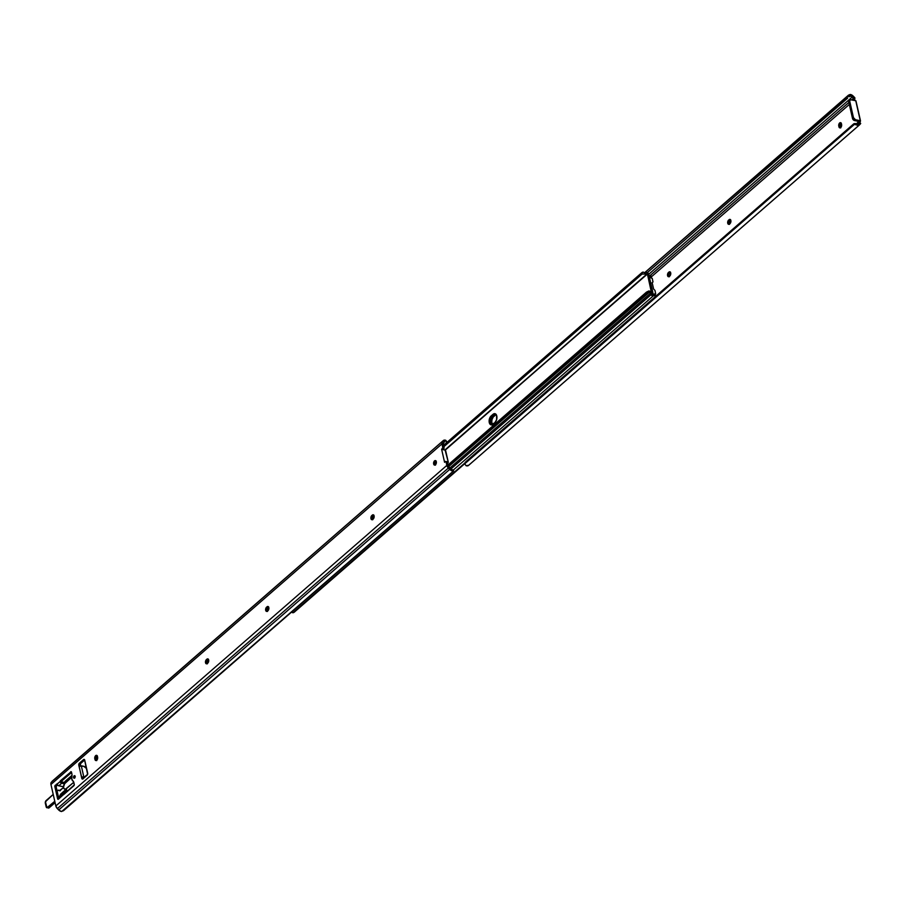 <?xml version="1.0" encoding="UTF-8"?>
<svg xmlns="http://www.w3.org/2000/svg" width="906" height="906" viewBox="0 0 906 906"><rect width="100%" height="100%" fill="white"/><g stroke="black" fill="none" stroke-linecap="round" stroke-linejoin="round"><path stroke-width="1.36" d="M859.907 123.103L860.485 120.849L859.103 120.792L856.623 123.828L858.548 122.151A1.336 0.781 101.4 0 1 859.103 120.792L860.394 121.053A1.336 0.781 -78.6 0 0 859.839 122.412L858.548 122.582L857.846 123.907L858.548 122.582L860.032 123.363M853.486 100.294L853.203 98.935L854.709 99.241L854.8 100.566M670.417 272.208A2.31 1.359 -78.6 0 0 670.225 272.355L668.922 272.094A2.31 1.359 101.4 0 1 669.828 271.789A2.31 1.359 101.4 0 1 670.7 272.887L670.293 275.413L668.266 276.67L667.507 275.22L667.982 273.091L669.466 271.789L670.7 272.887A2.31 1.359 101.4 0 1 669.817 276.002L669.341 276.421A2.31 1.359 101.4 0 1 668.447 276.726A2.31 1.359 101.4 0 1 667.495 274.937A2.31 1.359 101.4 0 1 668.458 272.502L669.749 272.763L668.843 274.597L669.341 276.772M730.576 219.807A2.31 1.359 -78.6 0 0 730.383 219.954L729.081 219.694A2.31 1.359 101.4 0 1 729.987 219.388A2.31 1.359 101.4 0 1 730.859 220.498L730.225 223.352L728.197 224.122L727.654 222.389L728.356 220.373L729.896 219.377L730.859 220.498A2.31 1.359 101.4 0 1 729.976 223.612L729.5 224.02A2.31 1.359 101.4 0 1 728.594 224.326A2.31 1.359 101.4 0 1 727.654 222.536A2.31 1.359 101.4 0 1 728.605 220.101L729.908 220.373L729.002 222.208L729.489 224.382M849.33 104.439L651.244 276.964L849.33 104.439M841.232 123.035L840.077 126.342L838.775 126.081A2.31 1.359 101.4 0 1 839.115 123.68A2.31 1.359 101.4 0 1 840.564 122.661A2.31 1.359 101.4 0 1 841.436 123.76L841.595 124.45A2.31 1.359 101.4 0 1 841.255 126.863A2.31 1.359 101.4 0 1 839.805 127.882A2.31 1.359 101.4 0 1 838.933 126.772L839.183 123.556L840.972 122.865L841.663 124.858L841.187 126.987L839.635 127.825L838.775 126.081L840.077 126.342L840.7 127.927M670.497 272.162L669.749 272.763A2.31 1.359 -78.6 0 0 669.149 276.568M730.655 219.773L729.908 220.373A2.31 1.359 -78.6 0 0 729.307 224.167M858.514 123.556L860.7 123.454A4.1 2.639 -131.1 0 1 860.473 123.794L857.835 125.311L857.065 125.119L858.22 123.782A2.435 1.563 48.9 0 0 858.514 123.556L860.7 123.454A4.1 2.639 -131.1 0 1 860.473 123.794L859.658 124.722A4.077 2.627 -131.1 0 1 859.5 124.892A4.077 2.627 -131.1 0 1 857.065 125.119L854.437 124.36L852.818 124.847L855.139 123.567A3.08 2.344 -139 0 0 853.509 124.043L466.058 461.516L852.818 124.847A3.08 2.344 41 0 1 854.437 124.36L464.721 463.804L854.437 124.36L857.065 125.119L858.22 123.782L855.139 123.567L858.22 123.782A2.435 1.563 -131.1 0 0 858.412 123.658A2.435 1.563 -131.1 0 0 858.514 123.556L858.514 123.556M847.914 95.662L846.487 96.987L847.631 98.165L647.36 272.604L847.631 98.165L846.487 96.987L644.778 272.683L847.914 95.662L644.71 272.661L850.1 94.484A4.077 2.627 -131.1 0 1 853.135 96.025L854.471 97.384A4.1 2.639 -131.1 0 1 854.879 97.848L853.101 97.497L853.192 98.697L851.81 99.898L853.192 98.697L852.444 96.829A2.435 1.563 48.9 0 0 852.014 96.444L850.1 94.484L850.859 94.609L854.471 97.384A4.1 2.639 -131.1 0 1 854.879 97.848L854.686 100.068M649.783 275.854L848.877 102.446L649.783 275.854M849.058 96.829L850.508 95.991L852.014 96.444A2.435 1.563 -131.1 0 1 852.444 96.829L648.719 274.269L652.807 292.264A1.846 1.189 -131.1 0 1 652.547 293.363A1.846 1.189 -131.1 0 1 650.746 293.057L449.84 468.051L650.746 293.057L652.592 293.329L648.719 274.303L647.597 272.74L646.091 272.57A1.846 1.189 -131.1 0 1 647.597 272.74A1.846 1.189 -131.1 0 1 648.719 274.303L852.444 96.829L854.879 97.848L854.709 99.241L853.203 98.935M853.192 98.981L853.35 99.887M855.49 119.739L853.475 117.678L849.715 101.132L850.349 99.728L855.74 100.691L860.292 120.713L855.49 119.739L854.539 120.566L858.446 121.359L854.539 120.566L855.49 119.739A2.05 1.314 -131.1 0 1 853.475 117.678L852.637 118.845L854.539 120.566A2.05 1.314 48.9 0 1 852.523 118.505L848.763 101.959L852.523 118.505L853.475 117.678L849.715 101.132A2.05 1.314 -131.1 0 1 849.987 99.92A2.05 1.314 -131.1 0 1 850.938 99.717L855.943 100.826L860.292 120.713L855.49 119.739M465.786 461.822L464.721 463.804L466.058 465.695A4.077 2.627 48.9 0 0 468.493 465.458A4.077 2.627 48.9 0 0 468.651 465.288L859.307 125.028M468.651 465.288L466.058 465.695L464.721 463.804A3.08 2.344 41 0 1 465.186 462.502A3.08 2.344 41 0 1 465.367 462.32L466.058 461.516A3.08 2.344 -139 0 0 465.888 461.698A3.08 2.344 -139 0 0 465.729 461.89M849.749 96.274L852.014 96.444L850.1 94.484L848.446 95.187M729.081 219.694L730.383 219.954L729.081 219.694M668.922 272.094L670.225 272.355L668.922 272.094M841.153 123.08A2.31 1.359 -78.6 0 0 840.077 126.342L840.236 127.044L838.933 126.772L840.236 127.044A2.31 1.359 -78.6 0 0 840.519 127.723M860.292 120.713L855.853 101.03M848.967 100.826L848.763 101.959L849.715 101.132L848.763 101.959A2.05 1.314 48.9 0 1 849.047 100.747L849.987 99.92M650.938 294.461L653.407 295.752L453.068 470.248L653.407 295.752A2.435 1.563 -131.1 0 1 654.812 295.662L654.494 294.257L652.026 294.008L655.672 293.974L654.981 290.452L655.706 293.929L652.377 294.473A4.077 2.627 -131.1 0 1 654.494 294.257L655.729 296.772L654.812 295.662L653.407 295.752A1.846 1.189 -131.1 0 1 651.052 294.665M496.205 414.438L493.215 417.043L492.037 419.433L491.743 422.219L492.875 424.948M496.137 414.472A4.87 2.865 -78.6 0 0 495.639 414.835L494.336 414.574L492.445 416.216L494.336 414.574L492.445 416.216L493.747 416.488L492.445 416.216A4.87 2.865 -78.6 0 0 490.44 420.792A4.87 2.865 -78.6 0 0 491.799 424.869A4.87 2.865 101.4 0 1 490.44 420.792A4.87 2.865 101.4 0 1 492.445 416.216L490.429 421.041L490.814 423.566L492.06 425.016L490.576 422.808L490.531 420.101L491.913 416.783L495.491 413.951L494.336 414.574L495.639 414.835L493.747 416.488A4.87 2.865 -78.6 0 0 492.536 424.586M464.869 463.011L292.921 612.784L291.392 612.207L292.921 612.784L294.348 612.116L464.721 463.713L294.348 612.116A2.05 1.008 -12.8 0 1 292.921 612.784L464.869 463.011M651.369 277.598L651.006 275.9A2.05 1.008 167.2 0 0 650.972 275.809L650.327 275.945L651.369 277.598L650.644 277.349A4.077 2.627 -131.1 0 1 649.319 276.953M648.764 275.265L650.327 275.945A2.435 1.563 -131.1 0 1 648.979 275.435M650.802 275.922L650.644 277.349L648.821 276.67M652.954 281.981L652.263 278.459L649.353 277.089L652.218 278.335L653.011 281.891L652.173 282.74L653.6 289.003L654.981 290.452L653.6 289.003L652.173 282.74L652.943 281.993L652.003 282.808M655.548 294.02L654.97 294.518L655.548 294.02M494.336 414.574A4.87 2.865 101.4 0 1 495.571 413.929A4.87 2.865 -78.6 0 0 494.336 414.574L493.045 414.314L495.31 413.793L496.556 415.231L496.635 419.637L494.925 422.581L491.301 424.891L489.512 423.306L489.229 419.829L490.61 416.522L493.045 414.314A4.87 2.865 101.4 0 1 494.948 413.668A4.87 2.865 101.4 0 1 496.941 417.451A4.87 2.865 101.4 0 1 494.925 422.581L493.023 424.235A4.87 2.865 101.4 0 1 491.12 424.869A4.87 2.865 101.4 0 1 489.115 421.086A4.87 2.865 101.4 0 1 491.143 415.956L493.045 414.314L494.336 414.574M651.346 292.14L647.416 274.042L444.812 450.055L647.122 273.85L445.14 450.214L448.255 462.06L445.752 451.075A1.031 0.657 -131.1 0 0 444.812 450.055L647.122 273.85A4.077 2.627 -131.1 0 1 645.015 274.065L642.048 274.076L443.849 446.726L642.048 274.076L641.754 272.74L443.544 445.378L643.169 272.072A2.05 1.008 167.2 0 0 641.754 272.74L642.048 274.076L647.416 274.042L651.505 292.004L648.855 290.962A4.077 2.627 -131.1 0 1 651.278 292.094L651.369 292.14M647.937 293.034L448.583 466.669L649.183 292.366A2.435 1.563 -131.1 0 1 650.746 293.057L649.183 292.366L648.855 290.962L649.183 292.366L646.51 293.703L448.368 466.284L646.51 293.703L646.205 292.355L447.994 464.993L646.465 292.128L648.855 290.962L646.205 292.355L646.51 293.703A2.05 1.008 -12.8 0 1 647.937 293.034L648.526 292.559M643.94 272.378L645.015 274.065L643.94 272.378M644.698 272.661L646.091 272.57A2.435 1.563 -131.1 0 1 644.698 272.661L848.299 95.311M492.445 416.216L491.143 415.956L492.445 416.216M75.266 776.261L75.13 776.453A1.302 0.77 -78.6 0 0 74.881 777.744L74.609 778.073A1.302 0.77 101.4 0 1 74.099 775.853L75.051 776.102L74.881 777.733M436.114 460.961L434.959 464.268L433.657 464.008A2.31 1.359 101.4 0 1 433.997 461.607A2.31 1.359 101.4 0 1 435.446 460.588A2.31 1.359 101.4 0 1 436.318 461.686L435.911 464.212L434.359 465.05L433.6 463.6L434.065 461.482L435.356 460.576L436.318 461.686A2.31 1.359 101.4 0 1 435.979 464.087A2.31 1.359 101.4 0 1 434.54 465.106A2.31 1.359 101.4 0 1 433.657 464.008L434.959 464.268A2.31 1.359 -78.6 0 0 435.242 464.948L435.435 465.163M373.884 515.163L372.321 515.095A2.31 1.359 101.4 0 1 373.215 514.789A2.31 1.359 101.4 0 1 374.167 516.579A2.31 1.359 101.4 0 1 373.204 519.013L372.74 519.421A2.31 1.359 101.4 0 1 371.834 519.727A2.31 1.359 101.4 0 1 370.962 518.617A2.31 1.359 101.4 0 1 371.845 515.503L373.147 515.763A2.31 1.359 -78.6 0 0 372.253 518.889L370.962 518.617L371.369 516.092L372.864 514.801L373.985 515.525L373.204 519.013L371.924 519.738L370.962 518.617L372.728 519.772M268.618 606.861L267.044 606.782A2.31 1.359 101.4 0 1 267.95 606.476A2.31 1.359 101.4 0 1 268.901 608.266A2.31 1.359 101.4 0 1 267.938 610.701L267.463 611.108A2.31 1.359 101.4 0 1 266.568 611.414A2.31 1.359 101.4 0 1 265.685 610.316A2.31 1.359 101.4 0 1 266.568 607.19L267.87 607.462A2.31 1.359 -78.6 0 0 266.987 610.576L265.685 610.316L265.911 608.175L267.315 606.59L268.55 606.918L268.187 610.44L266.647 611.425L265.685 610.316L267.463 611.471M208.459 659.251L206.896 659.183A2.31 1.359 101.4 0 1 207.791 658.877A2.31 1.359 101.4 0 1 208.742 660.667A2.31 1.359 101.4 0 1 207.78 663.09L207.304 663.509A2.31 1.359 101.4 0 1 206.409 663.815A2.31 1.359 101.4 0 1 205.526 662.705A2.31 1.359 101.4 0 1 206.421 659.591L207.723 659.851A2.31 1.359 -78.6 0 0 206.828 662.977L205.526 662.705L205.753 660.565L207.157 658.99L208.403 659.319L208.029 662.83L206.489 663.826L205.526 662.705L207.304 663.86M446.749 461.72L448.142 465.661L447.36 462.185L445.582 461.437L444.586 462.309L441.618 449.251L442.785 447.779L441.958 443.906L50.951 784.471L55.844 805.966L446.851 465.39L446.058 461.924L447.836 467.439L451.177 470.52L452.728 470.939L450.814 468.98A2.435 1.563 -131.1 0 1 450.384 468.606L448.142 465.661A2.458 1.585 -131.1 0 0 449.048 467.247L450.384 468.606A2.435 1.563 -131.1 0 0 450.814 468.98L452.728 470.939A4.077 2.627 -131.1 0 1 449.682 469.41L58.675 809.975A4.077 2.627 48.9 0 0 61.721 811.516L453.612 470.894L63.896 810.338M52.514 780.972A4.077 2.627 48.9 0 0 52.322 781.108A4.077 2.627 48.9 0 0 52.163 781.278L443.17 440.712L51.348 782.206A4.1 2.639 48.9 0 0 50.951 784.471L441.958 443.906A4.1 2.639 -131.1 0 1 442.355 441.641L443.17 440.712A4.077 2.627 -131.1 0 1 443.328 440.543A4.077 2.627 -131.1 0 1 445.763 440.305L444.597 441.641A2.435 1.563 -131.1 0 0 444.404 441.777A2.435 1.563 -131.1 0 0 444.314 441.879L443.498 442.808A2.458 1.585 -131.1 0 0 443.26 444.166L444.314 441.879A2.435 1.563 -131.1 0 1 444.597 441.641L445.763 440.305L444.268 440.123L442.071 442.083L442.751 447.371L444.053 447.632L443.26 444.166L444.076 448.04L442.921 449.523L441.618 449.251L444.586 462.309L445.197 461.641A1.031 0.6 101.4 0 1 446.058 461.924L447.36 462.185A1.031 0.6 -78.6 0 0 446.964 461.698L445.673 461.437M75.13 776.453L74.904 777.88M436.035 461.007A2.31 1.359 -78.6 0 0 434.959 464.268L435.231 464.937M97.248 755.695L96.07 757.722L96.727 760.598M373.816 515.208A2.31 1.359 -78.6 0 0 373.623 515.355L372.479 516.737L372.253 518.889A2.31 1.359 -78.6 0 0 372.547 519.568M268.538 606.895A2.31 1.359 -78.6 0 0 268.346 607.043L266.987 610.576A2.31 1.359 -78.6 0 0 267.27 611.256M208.38 659.296A2.31 1.359 -78.6 0 0 208.187 659.443L206.828 662.977A2.31 1.359 -78.6 0 0 207.112 663.656M71.563 772.456L61.88 780.881L61.483 782.274L60.249 782.025L61.483 782.274A1.031 0.6 -78.6 0 1 61.88 780.881L60.577 780.621L71.178 771.697L72.004 774.562L71.812 779.183L73.692 781.991L74.269 784.913L58.414 799.194L57.622 798.832L54.949 785.695L71.563 772.456M57.395 784.789L56.127 786.736L58.856 798.809L56.161 786.906L54.858 786.646A1.031 0.6 101.4 0 1 55.243 785.264L56.546 785.525A1.031 0.6 -78.6 0 0 56.161 786.906L54.858 786.646L57.622 798.832L58.596 799.035L57.622 798.832A1.031 0.6 101.4 0 0 58.018 799.33L58.018 799.33A1.031 0.6 101.4 0 0 58.414 799.194L59.592 798.163A1.031 0.6 101.4 0 0 60.011 797.28L63.012 794.211L63.93 794.392L63.012 794.211L63.329 793.611L64.779 793.645L64.032 793.497A1.642 1.053 -131.1 0 0 63.273 793.656A1.642 1.053 -131.1 0 0 63.012 794.211L63.126 794.562A1.031 0.6 101.4 0 0 63.341 794.687L63.352 794.687A1.031 0.6 101.4 0 0 63.737 794.551L73.862 785.728A1.031 0.6 101.4 0 0 74.258 784.347L73.828 782.433A3.08 1.812 101.4 0 0 73.001 781.097A4.405 2.593 101.4 0 1 71.88 776.17A3.08 1.812 101.4 0 0 71.925 774.075L71.495 772.161A1.031 0.6 101.4 0 0 71.098 771.674L71.11 771.674A1.031 0.6 101.4 0 0 70.702 771.799L71.415 771.946L60.577 780.621A1.031 0.6 101.4 0 0 60.158 781.504L57.044 784.222L58.324 785.661L63.137 786.691L58.743 785.808L61.699 783.226L64.553 783.803L61.291 783.078L60.249 782.025A1.642 1.053 -131.1 0 0 61.699 783.226L58.743 785.808A1.642 1.053 48.9 0 1 57.293 784.596L57.044 784.222A1.031 0.6 101.4 0 0 56.829 784.098L56.84 784.098A1.031 0.6 101.4 0 0 56.432 784.234L57.169 784.381L55.243 785.264L57.395 784.789M80.691 763.464L80.158 765.819L78.788 765.276L79.218 763.373L83.703 759.466L84.53 759.681L87.633 774.324L82.072 778.933L78.788 765.276L80.09 765.536A1.54 0.906 -78.6 0 1 80.691 763.464L79.388 763.203L80.691 763.464L84.677 759.987L80.691 763.464M79.218 766.136L83.726 766.283L81.291 765.797L83.76 776.691L81.291 765.797L79.094 766.125L78.788 765.276A1.54 0.906 101.4 0 1 79.388 763.203L83.533 759.59A1.54 0.906 101.4 0 1 84.133 759.387A1.54 0.906 101.4 0 1 84.711 760.123L87.678 773.18A1.54 0.906 101.4 0 1 87.089 775.253L82.944 778.866A1.54 0.906 101.4 0 1 82.344 779.069A1.54 0.906 101.4 0 1 81.755 778.333L81.868 777.054L85.13 776.963L81.868 777.054L83.76 776.691L83.137 778.843M74.609 778.073L73.601 777.62L74.099 775.853A1.302 0.77 101.4 0 1 74.609 778.073M97.169 755.74A2.31 1.359 -78.6 0 0 96.093 759.013L94.79 758.741L94.768 757.461L96.5 755.31L97.463 756.431L97.395 759.262L95.911 760.553L94.79 758.741A2.31 1.359 101.4 0 1 95.141 756.34A2.31 1.359 101.4 0 1 96.58 755.321A2.31 1.359 101.4 0 1 97.463 756.431L97.61 757.122A2.31 1.359 101.4 0 1 97.27 759.522A2.31 1.359 101.4 0 1 95.832 760.542A2.31 1.359 101.4 0 1 94.949 759.443L96.251 759.704A2.31 1.359 -78.6 0 0 96.534 760.383M452.479 469.682L453.668 470.871L63.522 810.689M449.682 469.41L448.357 468.051L57.35 808.616L58.675 809.975L449.682 469.41M52.65 780.893L51.064 782.648L50.951 784.471L55.844 805.966L57.35 808.616L448.357 468.051A4.1 2.639 -131.1 0 1 446.851 465.39L55.844 805.966A4.1 2.639 48.9 0 0 57.35 808.616L60.962 811.391L63.375 810.813M447.088 442.287A3.08 2.344 -139 0 0 447.1 442.196L445.763 440.305L447.054 442.626M446.25 442.264L446.398 442.989L446.25 442.264M447.485 462.762L448.255 462.06A1.031 0.657 -131.1 0 1 447.7 462.785L447.485 462.762M444.812 450.055L442.921 449.523L443.589 449.082L441.618 449.251L444.812 450.055M442.287 448.81L443.589 449.082A1.031 0.6 -78.6 0 0 444.053 447.632L442.751 447.371A1.031 0.6 101.4 0 1 442.287 448.81M207.723 659.851L206.421 659.591L207.723 659.851M267.87 607.462L266.568 607.19L267.87 607.462M373.147 515.763L371.845 515.503L373.147 515.763M96.251 759.704L94.79 758.741L96.251 759.704M63.692 786.612L64.745 783.339L71.699 777.28L64.575 783.781A3.08 1.812 101.4 0 0 63.635 787.699L63.545 786.68M61.461 781.855L64.688 782.501L61.461 781.855M60.374 796.193L60.056 796.782A1.642 1.053 48.9 0 1 60.317 796.238L63.273 793.656M83.726 766.283L86.342 768.356L87.723 773.667L86.761 769.387A3.08 1.982 -131.1 0 0 83.726 766.283M79.094 766.125L81.619 777.722L83.058 778.594A1.54 0.906 -78.6 0 0 83.103 778.73M83.533 759.59L84.609 759.806L83.533 759.59M81.755 778.333L83.058 778.594L81.755 778.333M81.608 777.62L83.103 777.303L82.922 777.982L81.619 777.722M84.179 777.79L82.956 777.541L84.179 777.79M64.802 789.16A3.08 1.812 101.4 0 0 65.753 788.956L73.782 782.252L66.025 789.001L64.462 789.024L63.635 787.699A3.08 1.812 101.4 0 0 64.802 789.16L66.432 789.488M66.919 780.847L65.164 781.278L64.734 783.135A3.59 2.31 48.9 0 1 65.266 781.187L72.016 775.31M67.429 791.346A3.59 2.31 48.9 0 1 66.104 789.16L67.463 791.38M62.118 794.483L61.868 794.913A2.05 1.2 -78.6 0 1 62.389 794.188L60.962 793.894L66.104 789.42L60.962 793.894L62.389 794.188A2.05 1.2 -78.6 0 0 61.868 794.879M60.917 793.849L58.652 797.903L59.955 797.552L59.252 797.371A1.993 1.178 101.4 0 0 60.068 795.649L60.136 795.661A2.05 1.2 101.4 0 1 60.962 793.894L60.917 793.849A2.106 1.234 -78.6 0 0 60.068 795.649L60.136 795.661A2.05 1.2 101.4 0 1 59.309 797.427A2.05 1.2 -78.6 0 0 60.136 795.661A2.05 1.2 101.4 0 1 60.962 793.894L66.013 789.409L60.917 793.849M46.206 806.952A2.05 1.2 -78.6 0 0 46.931 807.767L45.345 803.294A1.993 1.178 101.4 0 1 46.127 800.564L45.345 803.294L46.149 806.759A1.993 1.178 101.4 0 0 47.69 807.45L47.746 807.495A2.05 1.2 101.4 0 1 46.942 807.767A2.05 1.2 -78.6 0 0 47.746 807.495L49.184 807.778L55.085 802.637L49.162 807.79A2.05 1.2 101.4 0 1 48.358 808.05A2.05 1.2 -78.6 0 0 49.162 807.79L47.69 807.45L54.779 801.278L46.987 807.722L45.425 801.776L53.216 794.403L46.161 800.53M60.385 790.734L59.955 790.474A2.05 1.2 101.4 0 1 60.045 790.508A2.05 1.2 -78.6 0 0 59.955 790.474L58.528 790.191A2.05 1.2 101.4 0 1 58.947 790.44A2.05 1.2 -78.6 0 0 58.528 790.191L57.701 790.462A2.05 1.2 101.4 0 1 58.528 790.191A2.05 1.2 -78.6 0 0 57.724 790.462L57.089 791.017L58.324 790.225L59.819 790.666L63.59 787.45L60.17 790.417M57.701 790.496A1.993 1.178 101.4 0 1 58.89 790.474L59.853 790.621L58.89 790.474A2.106 1.234 -78.6 0 0 60.147 790.451A2.05 1.2 101.4 0 1 59.377 790.689A2.05 1.2 101.4 0 1 58.947 790.44A2.05 1.2 101.4 0 0 59.377 790.678L63.59 787.45L60.147 790.451M66.693 790.44L61.914 794.845A2.106 1.234 101.4 0 1 62.22 794.358M60.815 795.796L60.136 795.661L60.815 795.796M47.746 807.495L54.79 801.357L47.746 807.495M58.675 797.982L59.309 797.427L58.675 797.982M55.085 802.648L49.184 807.778L46.942 807.767M468.493 465.458L859.5 124.892M465.888 461.698L465.186 462.502M860.496 120.849L855.943 100.838M655.763 296.862L655.389 295.231M655.672 293.974L654.732 294.79M450.871 469.025L652.547 293.363M443.328 440.543L52.322 781.108M448.108 462.672L447.168 463.498"/></g></svg>
